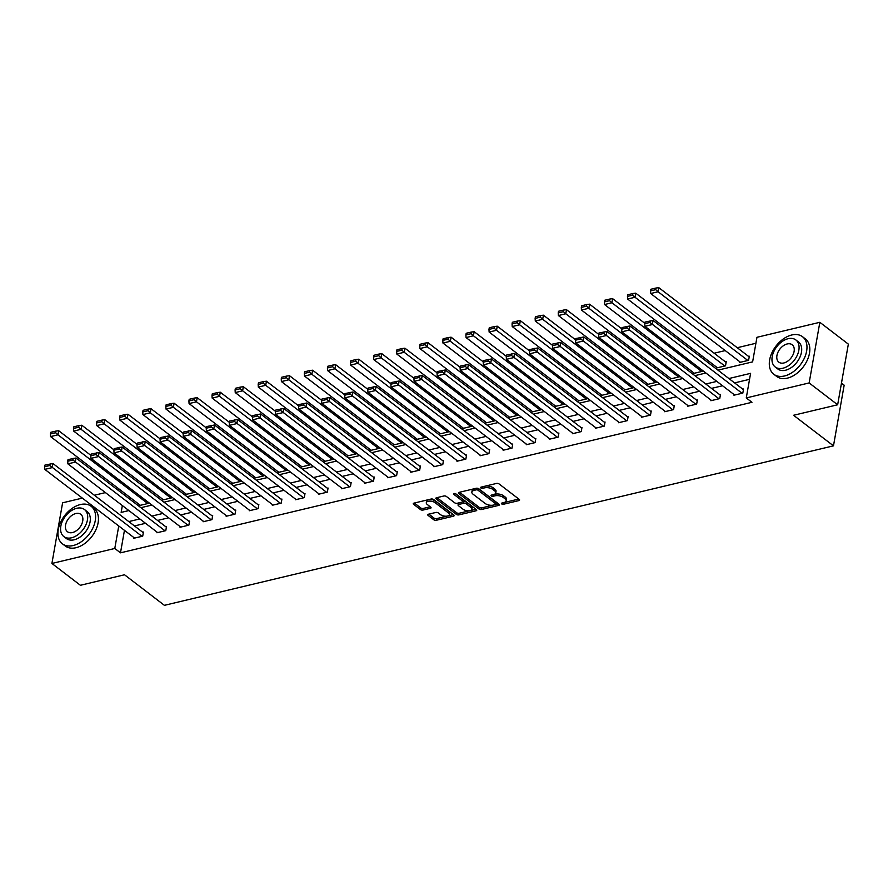 <?xml version="1.0" encoding="UTF-8"?>
<svg xmlns="http://www.w3.org/2000/svg" width="893" height="893" viewBox="0 0 893 893"><rect width="100%" height="100%" fill="white"/><g stroke="black" fill="none" stroke-linecap="round" stroke-linejoin="round"><path stroke-width="1.34" d="M501.665 503.898A1.295 0.614 -170 0 0 503.473 504.255L518.9 500.582A1.853 0.882 -170 0 0 519.603 500.047A1.853 0.882 -170 0 0 519.235 499.377L499.087 483.95A1.853 0.882 -170 0 0 496.519 483.437L481.081 487.12A1.295 0.614 -170 0 0 480.59 487.489A1.295 0.614 -170 0 0 480.847 487.958A1.295 0.614 -170 0 0 482.655 488.315L484.653 487.846A5.938 2.813 -170 0 1 492.88 489.476L494.555 490.759A5.938 2.813 -170 0 1 495.76 492.903A5.938 2.813 -170 0 1 493.494 494.61L491.496 495.09A1.295 0.614 -170 0 0 490.994 495.459A1.295 0.614 -170 0 0 491.262 495.928A1.295 0.614 -170 0 0 493.059 496.285L495.057 495.816A5.938 2.813 -170 0 1 503.284 497.446L504.969 498.729A5.938 2.813 -170 0 1 506.164 500.873A5.938 2.813 -170 0 1 503.898 502.58L501.899 503.06A1.295 0.614 -170 0 0 501.408 503.429A1.295 0.614 -170 0 0 501.665 503.898M503.663 502.636A1.295 0.614 -170 0 0 503.764 502.625L518.788 499.042M482.845 486.696A1.295 0.614 -170 0 0 482.946 486.685L484.932 486.205L484.653 487.846M493.26 494.666A1.295 0.614 -170 0 0 493.349 494.655L495.347 494.175L495.057 495.816M428.45 514.223A1.853 0.882 -170 0 0 427.736 514.759A1.853 0.882 -170 0 0 428.115 515.428L433.764 519.748A1.853 0.882 -170 0 0 436.342 520.262L453.477 516.176A1.853 0.882 -170 0 0 454.18 515.641A1.853 0.882 -170 0 0 453.811 514.971L433.663 499.544A1.853 0.882 -170 0 0 431.085 499.042L413.95 503.127A1.853 0.882 -170 0 0 413.247 503.652A1.853 0.882 -170 0 0 413.615 504.322L420.447 509.557A1.853 0.882 -170 0 0 423.014 510.059L430.348 508.318A1.853 0.882 -170 0 0 431.062 507.782A1.853 0.882 -170 0 0 430.683 507.112L427.3 504.523A4.967 2.355 -170 0 1 426.296 502.737A4.967 2.355 -170 0 1 429.801 501.118A4.967 2.355 -170 0 1 435.07 502.67L448.331 512.828A4.967 2.355 -170 0 1 449.335 514.614A4.967 2.355 -170 0 1 445.83 516.221A4.967 2.355 -170 0 1 440.562 514.681L438.351 512.984A1.853 0.882 -170 0 0 435.784 512.47L428.45 514.223M717.939 370.149L752.62 361.877L756.963 337.297L819.841 322.306L848.35 344.129L837.656 404.775L793.564 415.278L833.482 445.841L164.412 605.331L124.507 574.768L80.415 585.283L51.906 563.461L62.599 502.815L82.346 498.104M837.656 404.775L809.147 382.941L746.269 397.932L750.6 373.352L728.889 378.532M124.451 530.353L120.488 552.834L751.973 402.296L746.269 397.932M120.488 552.834L114.784 548.469L51.906 563.461M478.938 508.988A1.853 0.882 -170 0 0 481.506 509.49L498.64 505.405A1.853 0.882 -170 0 0 499.354 504.88A1.853 0.882 -170 0 0 498.975 504.21L478.827 488.784A1.853 0.882 -170 0 0 476.259 488.27L459.114 492.356A1.853 0.882 -170 0 0 458.41 492.891A1.853 0.882 -170 0 0 458.79 493.561L478.938 508.988L479.217 507.347A1.853 0.882 -170 0 0 481.796 507.86L498.528 503.864M476.058 510.796L458.924 514.881A1.853 0.882 -170 0 1 456.345 514.368L436.197 498.941A1.853 0.882 -170 0 1 435.829 498.272A1.853 0.882 -170 0 1 436.532 497.736L443.866 495.995A1.853 0.882 -170 0 1 446.444 496.497L454.615 502.759A1.853 0.882 -170 0 0 457.183 503.272L462.049 502.112A1.853 0.882 -170 0 0 462.753 501.576A1.853 0.882 -170 0 0 462.384 500.906L453.878 494.387A1.295 0.614 -170 0 1 453.611 493.929A1.295 0.614 -170 0 1 454.526 493.505A1.295 0.614 -170 0 1 455.91 493.907L476.393 509.59A1.853 0.882 -170 0 1 476.762 510.26A1.853 0.882 -170 0 1 476.058 510.796L476.282 509.512M833.482 445.841L844.164 385.196L841.474 383.13M749.551 379.324L734.593 382.896M722.56 385.754L711.509 388.388M699.476 391.257L688.425 393.891M676.403 396.76L665.352 399.394M653.319 402.263L642.268 404.897M630.235 407.766L619.184 410.4M607.151 413.269L596.1 415.904M584.078 418.772L573.027 421.407M560.994 424.275L549.943 426.91M537.91 429.779L526.859 432.413M514.837 435.282L503.775 437.916M491.753 440.785L480.702 443.419M468.669 446.277L457.618 448.911M445.585 451.78L434.534 454.414M422.512 457.283L411.45 459.917M399.428 462.786L388.377 465.42M376.344 468.289L365.293 470.924M353.26 473.792L342.209 476.427M330.187 479.295L319.136 481.93M307.103 484.799L296.052 487.433M284.019 490.302L272.968 492.936M260.935 495.805L249.884 498.439M237.862 501.308L226.811 503.942M214.778 506.8L203.727 509.434M191.694 512.303L180.643 514.937M168.61 517.806L157.559 520.44M145.537 523.309L134.486 525.944M734.057 394.561L733.946 395.219L742.82 393.099L743.545 389.002L742.797 389.181M710.973 400.064L710.861 400.711L719.736 398.602L720.461 394.505L719.725 394.684M687.9 405.567L687.777 406.215L696.663 404.105L697.377 400.008L696.64 400.187M664.816 411.07L664.693 411.718L673.579 409.608L674.304 405.511L673.556 405.679M641.732 416.573L641.62 417.221L650.495 415.111L651.22 411.014L650.472 411.182M618.648 422.065L618.536 422.724L627.411 420.614L628.136 416.506L627.399 416.685M595.575 427.568L595.452 428.227L604.338 426.106L605.052 422.009L604.315 422.188M572.491 433.072L572.38 433.73L581.254 431.609L581.979 427.513L581.231 427.691M549.407 438.575L549.295 439.233L558.17 437.112L558.895 433.016L558.147 433.194M526.323 444.078L526.211 444.736L535.086 442.615L535.811 438.519L535.074 438.697M503.25 449.581L503.127 450.239L512.013 448.119L512.727 444.022L511.99 444.201M480.166 455.084L480.054 455.743L488.929 453.622L489.654 449.525L488.906 449.704M457.082 460.587L456.97 461.234L465.845 459.125L466.57 455.028L465.833 455.207M433.998 466.09L433.886 466.738L442.761 464.628L443.486 460.531L442.749 460.699M410.925 471.593L410.802 472.241L419.688 470.131L420.402 466.034L419.665 466.202M387.841 477.096L387.729 477.744L396.604 475.634L397.329 471.537L396.581 471.705M364.757 482.588L364.645 483.247L373.52 481.126L374.245 477.029L373.508 477.208M341.673 488.091L341.561 488.75L350.436 486.629L351.161 482.533L350.424 482.711M318.6 493.595L318.477 494.253L327.363 492.132L328.077 488.036L327.34 488.214M295.516 499.098L295.404 499.756L304.279 497.635L305.004 493.539L304.256 493.717M272.432 504.601L272.32 505.259L281.195 503.139L281.92 499.042L281.183 499.22M249.348 510.104L249.236 510.763L258.11 508.642L258.836 504.545L258.099 504.724M226.275 515.607L226.152 516.266L235.038 514.145L235.752 510.048L235.015 510.227M203.191 521.11L203.079 521.758L211.954 519.648L212.679 515.551L211.931 515.73M180.107 526.613L179.995 527.261L188.869 525.151L189.595 521.054L188.858 521.222M157.023 532.116L156.911 532.764L165.785 530.654L166.511 526.557L165.774 526.725M133.95 537.619L133.827 538.267L142.713 536.157L143.427 532.049L142.69 532.228M755.902 343.269L737.25 347.712M725.216 350.581L714.166 353.215M702.132 356.084L700.19 356.553M679.048 361.587L677.106 362.056M655.975 367.09L654.022 367.559M632.891 372.593L630.938 373.062M609.807 378.096L607.865 378.554M586.723 383.599L584.781 384.057M563.65 389.102L561.697 389.56M540.566 394.606L538.613 395.063M517.482 400.097L515.54 400.566M494.398 405.601L492.456 406.069M471.325 411.104L469.372 411.573M448.241 416.607L446.288 417.076M425.157 422.11L423.215 422.579M402.073 427.613L400.131 428.082M379 433.116L377.047 433.574M355.916 438.619L353.974 439.077M332.832 444.122L330.89 444.58M309.748 449.625L307.806 450.083M286.675 455.129L284.722 455.586M263.591 460.621L261.649 461.089M240.507 466.124L238.565 466.592M217.423 471.627L215.481 472.096M194.35 477.13L192.397 477.599M171.266 482.633L169.324 483.102M148.182 488.136L146.24 488.605M130.233 497.568L129.931 499.287M128.056 509.936L127.9 510.796M739.839 361.777L739.728 362.435L748.602 360.314L749.327 356.218L748.58 356.396M716.755 367.28L716.644 367.938L725.518 365.817L726.243 361.721L725.507 361.899M702.59 370.472L702.434 371.321L693.56 373.441L693.671 372.783M679.506 375.964L679.361 376.824L670.476 378.945L670.598 378.286M656.422 381.467L656.277 382.327L647.403 384.448L647.514 383.789M633.349 386.97L633.193 387.83L624.319 389.94L624.43 389.292M610.265 392.474L610.109 393.333L601.235 395.443L601.346 394.795M587.181 397.977L587.036 398.836L578.151 400.946L578.273 400.298M564.097 403.48L563.952 404.339L555.078 406.449L555.189 405.802M541.024 408.983L540.868 409.842L531.994 411.952L532.105 411.293M517.94 414.486L517.784 415.334L508.91 417.455L509.021 416.797M494.856 419.989L494.711 420.837L485.825 422.958L485.948 422.3M471.772 425.492L471.627 426.341L462.753 428.461L462.864 427.803M448.699 430.984L448.543 431.844L439.669 433.965L439.78 433.306M425.615 436.487L425.459 437.347L416.584 439.468L416.696 438.809M402.531 441.99L402.386 442.85L393.5 444.971L393.623 444.312M379.447 447.493L379.302 448.353L370.428 450.463L370.539 449.815M356.374 452.997L356.218 453.856L347.344 455.966L347.455 455.318M333.29 458.5L333.134 459.359L324.259 461.469L324.371 460.821M310.206 464.003L310.061 464.862L301.175 466.972L301.298 466.325M287.122 469.506L286.977 470.354L278.103 472.475L278.214 471.817M264.049 475.009L263.893 475.857L255.018 477.978L255.13 477.32M240.965 480.512L240.809 481.36L231.934 483.481L232.046 482.823M217.881 486.015L217.736 486.864L208.85 488.984L208.973 488.326M194.797 491.507L194.652 492.367L185.777 494.488L185.889 493.829M171.724 497.01L171.568 497.87L162.693 499.991L162.805 499.332M148.64 502.513L148.484 503.373L139.609 505.494L139.721 504.835M819.841 322.306L809.147 382.941M94.379 495.235L105.43 492.601M117.452 489.732L119.405 489.275M122.352 505.561L121.147 512.403L128.882 510.562M140.915 507.693L151.966 505.058M163.999 502.19L175.05 499.555M187.072 496.698L198.123 494.063M210.156 491.195L221.207 488.56M233.24 485.692L244.291 483.057M256.324 480.188L267.375 477.554M279.397 474.685L290.448 472.051M302.481 469.182L313.532 466.548M325.565 463.679L336.616 461.045M348.65 458.176L359.7 455.542M371.722 452.673L382.773 450.039M394.806 447.17L405.857 444.535M417.891 441.667L428.941 439.032M440.963 436.175L452.025 433.54M464.047 430.672L475.098 428.037M487.131 425.168L498.182 422.534M510.216 419.665L521.266 417.031M533.288 414.162L544.35 411.528M556.372 408.659L567.423 406.025M579.457 403.156L590.507 400.522M602.541 397.653L613.591 395.019M625.613 392.15L636.664 389.515M648.698 386.647L659.748 384.012M671.782 381.144L682.832 378.509M694.866 375.652L705.916 373.017M124.529 493.204L124.227 494.923M118.758 525.988L114.784 548.469M716.856 381.389L705.805 384.023M693.783 386.892L682.732 389.527M670.699 392.395L659.648 395.03M647.615 397.898L636.564 400.533M624.531 403.402L613.48 406.036M601.458 408.905L590.407 411.539M578.374 414.408L567.323 417.042M555.29 419.911L544.239 422.545M532.206 425.414L521.155 428.048M509.133 430.917L498.082 433.551M486.049 436.409L474.998 439.043M462.965 441.912L451.914 444.547M439.881 447.415L428.83 450.05M416.808 452.918L405.757 455.553M393.724 458.422L382.673 461.056M370.64 463.925L359.589 466.559M347.567 469.428L336.505 472.062M324.483 474.931L313.432 477.565M301.399 480.434L290.348 483.068M278.315 485.937L267.264 488.571M255.242 491.44L244.18 494.075M232.158 496.932L221.107 499.567M209.074 502.435L198.023 505.07M185.99 507.938L174.939 510.573M162.917 513.442L151.866 516.076M139.833 518.945L128.782 521.579M506.164 500.873L506.454 499.232A5.938 2.813 -170 0 0 505.259 497.088L504.969 498.729M495.347 494.175A5.938 2.813 -170 0 1 503.574 495.805L505.259 497.088M495.76 492.903L496.05 491.262A5.938 2.813 -170 0 0 494.845 489.13L494.555 490.759M484.932 486.205A5.938 2.813 -170 0 1 493.17 487.835L494.845 489.13M459.515 492.255L479.217 507.347M495.481 504.59A1.295 0.614 -170 0 0 495.972 504.221A1.295 0.614 -170 0 0 495.715 503.752L478.023 490.212A1.295 0.614 -170 0 0 476.226 489.855L474.116 490.357A5.938 2.813 -170 0 0 471.85 492.065A5.938 2.813 -170 0 0 473.056 494.209L485.145 503.462A5.938 2.813 -170 0 0 493.371 505.092L495.481 504.59M495.972 504.221L496.262 502.58A1.295 0.614 -170 0 0 495.995 502.112L495.715 503.752M477.922 488.348A1.295 0.614 -170 0 1 478.313 488.571L495.995 502.112M471.85 492.065L472.14 490.424A5.938 2.813 -170 0 1 474.406 488.717L476.371 488.248M475.947 509.244L459.214 513.241L458.924 514.881M436.934 497.647L456.636 512.727A1.853 0.882 -170 0 0 459.214 513.241M462.753 501.576L463.043 499.935A1.853 0.882 -170 0 0 462.674 499.265L455.285 493.606M463.087 509.244A4.967 2.355 -170 0 0 468.367 510.796A4.967 2.355 -170 0 0 471.861 509.189A4.967 2.355 -170 0 0 470.857 507.391L466.191 503.819A1.853 0.882 -170 0 0 463.612 503.306L458.745 504.467A1.853 0.882 -170 0 0 458.042 505.003A1.853 0.882 -170 0 0 458.422 505.672L463.087 509.244M471.861 509.189L472.151 507.548A4.967 2.355 -170 0 0 471.147 505.762L470.857 507.391M458.042 505.003L458.332 503.362A1.853 0.882 -170 0 1 459.035 502.826L463.902 501.665A1.853 0.882 -170 0 1 466.481 502.179L471.147 505.762M449.335 514.614L449.625 512.973A4.967 2.355 -170 0 0 448.621 511.187L448.331 512.828M426.296 502.737L426.586 501.096A4.967 2.355 -170 0 1 430.091 499.488A4.967 2.355 -170 0 1 435.36 501.029L448.621 511.187M414.352 503.027L420.737 507.916A1.853 0.882 -170 0 0 423.304 508.43L430.236 506.777M428.852 514.122L434.054 518.107A1.853 0.882 -170 0 0 436.632 518.621L453.365 514.636M749.205 356.876L658.822 287.669L658.096 291.765L747.865 360.493M740.464 362.257L650.696 293.529L650.539 290.906L655.719 289.667L656.009 288.026L650.83 289.265L650.539 290.906M655.719 289.667L658.096 291.765L650.696 293.529M656.009 288.026L658.822 287.669M734.682 395.041L644.913 326.313L652.314 324.55L653.04 320.453L645.047 322.049L644.757 323.69L649.937 322.451L650.227 320.81M743.423 389.661L653.04 320.453M742.083 393.277L649.937 322.451M644.757 323.69L644.913 326.313M784.534 375.964A23.631 15.36 -52.6 0 0 804.403 358.082A23.631 15.36 -52.6 0 0 802.506 336.717A23.631 15.36 -52.6 0 0 791.756 334.987A23.631 15.36 -52.6 0 0 771.876 352.858A23.631 15.36 -52.6 0 0 773.773 374.234A23.631 15.36 -52.6 0 0 784.534 375.964M773.773 374.234L776.631 376.411A23.631 15.36 -52.6 0 0 787.38 378.141A23.631 15.36 -52.6 0 0 807.25 360.27A23.631 15.36 -52.6 0 0 805.352 338.894L802.506 336.717M795.864 339.954L798.487 341.963A17.012 11.062 127.4 0 1 799.849 357.356A17.012 11.062 127.4 0 1 785.539 370.227A17.012 11.062 127.4 0 1 777.803 368.976L775.18 366.967A17.012 11.062 -52.6 0 0 782.915 368.217A17.012 11.062 -52.6 0 0 797.226 355.347A17.012 11.062 -52.6 0 0 795.864 339.954A17.012 11.062 -52.6 0 0 788.117 338.715A17.012 11.062 -52.6 0 0 773.807 351.585A17.012 11.062 -52.6 0 0 775.18 366.967M787.191 343.961A10.962 7.133 -52.6 0 0 777.97 352.255A10.962 7.133 -52.6 0 0 778.852 362.167A10.962 7.133 -52.6 0 0 783.842 362.971A10.962 7.133 -52.6 0 0 793.062 354.677A10.962 7.133 -52.6 0 0 792.18 344.754A10.962 7.133 -52.6 0 0 787.191 343.961M73.159 545.534A23.631 15.36 -52.6 0 0 93.028 527.663A23.631 15.36 -52.6 0 0 91.131 506.286A23.631 15.36 -52.6 0 0 80.381 504.556A23.631 15.36 -52.6 0 0 60.501 522.438A23.631 15.36 -52.6 0 0 62.398 543.815A23.631 15.36 -52.6 0 0 73.159 545.534M62.398 543.815L65.256 545.991A23.631 15.36 -52.6 0 0 76.005 547.722A23.631 15.36 -52.6 0 0 95.875 529.839A23.631 15.36 -52.6 0 0 93.977 508.474L91.131 506.286M84.489 509.535L87.112 511.544A17.012 11.062 127.4 0 1 88.474 526.926A17.012 11.062 127.4 0 1 74.164 539.796A17.012 11.062 127.4 0 1 66.428 538.557L63.805 536.548A17.012 11.062 -52.6 0 0 71.54 537.787A17.012 11.062 -52.6 0 0 85.851 524.917A17.012 11.062 -52.6 0 0 84.489 509.535A17.012 11.062 -52.6 0 0 76.742 508.284A17.012 11.062 -52.6 0 0 62.432 521.155A17.012 11.062 -52.6 0 0 63.805 536.548M75.816 513.531A10.962 7.133 -52.6 0 0 66.595 521.825A10.962 7.133 -52.6 0 0 67.477 531.748A10.962 7.133 -52.6 0 0 72.467 532.552A10.962 7.133 -52.6 0 0 81.687 524.258A10.962 7.133 -52.6 0 0 80.805 514.335A10.962 7.133 -52.6 0 0 75.816 513.531M726.121 362.379L635.738 293.172L635.012 297.269L724.781 365.996M717.38 367.76L627.612 299.032L627.455 296.409L632.635 295.17L632.925 293.529L627.746 294.768L627.455 296.409M632.635 295.17L635.012 297.269L627.612 299.032M632.925 293.529L635.738 293.172M644.824 323.311L612.654 298.675L611.928 302.772L701.697 371.499M694.296 373.263L604.539 304.535L604.382 301.912L609.562 300.673L609.852 299.032L604.673 300.271L604.382 301.912M609.562 300.673L611.928 302.772L604.539 304.535M609.852 299.032L612.654 298.675M711.598 400.544L621.841 331.816L629.23 330.053L629.956 325.956L621.975 327.552L621.684 329.182L626.864 327.954L627.143 326.313M720.35 395.152L629.956 325.956M718.999 398.78L626.864 327.954M621.684 329.182L621.841 331.816M688.525 406.047L598.756 337.32L606.157 335.556L606.872 331.459L598.89 333.056L598.6 334.685L603.78 333.457L604.07 331.816M697.266 400.656L606.872 331.459M695.915 404.283L603.78 333.457M598.6 334.685L598.756 337.32M621.751 328.814L589.57 304.178L588.855 308.275L678.613 377.002M671.223 378.766L581.455 310.038L581.298 307.415L586.478 306.176L586.768 304.535L581.589 305.774L581.298 307.415M586.478 306.176L588.855 308.275L581.455 310.038M586.768 304.535L589.57 304.178M598.667 334.317L566.497 309.681L565.771 313.778L655.54 382.505M648.139 384.269L558.371 315.542L558.214 312.918L563.394 311.679L563.684 310.038L558.505 311.277L558.214 312.918M563.394 311.679L565.771 313.778L558.371 315.542M563.684 310.038L566.497 309.681M575.583 339.809L543.413 315.184L542.687 319.281L632.456 388.009M625.055 389.772L535.287 321.045L535.13 318.41L540.31 317.182L540.6 315.542L535.42 316.781L535.13 318.41M540.31 317.182L542.687 319.281L535.287 321.045M540.6 315.542L543.413 315.184M665.441 411.539L575.672 342.823L583.073 341.059L583.799 336.962L575.806 338.547L575.516 340.188L580.696 338.96L580.986 337.32M674.182 406.159L583.799 336.962M672.842 409.787L580.696 338.96M575.516 340.188L575.672 342.823M642.357 417.042L552.588 348.326L559.989 346.562L560.715 342.466L552.722 344.051L552.432 345.691L557.612 344.464L557.902 342.823M651.097 411.662L560.715 342.466M649.758 415.278L557.612 344.464M552.432 345.691L552.588 348.326M619.273 422.545L529.516 353.829L536.905 352.065L537.631 347.957L529.649 349.554L529.359 351.195L534.539 349.956L534.818 348.326M628.025 417.165L537.631 347.957M626.674 420.782L534.539 349.956M529.359 351.195L529.516 353.829M596.2 428.048L506.431 359.321L513.832 357.557L514.547 353.461L506.565 355.057L506.275 356.698L511.455 355.459L511.745 353.829M604.941 422.668L514.547 353.461M603.59 426.285L511.455 355.459M506.275 356.698L506.431 359.321M573.116 433.551L483.347 364.824L490.748 363.06L491.474 358.964L483.481 360.56L483.191 362.201L488.371 360.962L488.661 359.321M581.856 428.171L491.474 358.964M580.517 431.788L488.371 360.962M483.191 362.201L483.347 364.824M550.032 439.055L460.263 370.327L467.664 368.563L468.39 364.467L460.397 366.063L460.107 367.704L465.286 366.465L465.577 364.824M558.772 433.674L468.39 364.467M557.433 437.291L465.286 366.465M460.107 367.704L460.263 370.327M526.948 444.558L437.19 375.83L444.58 374.067L445.306 369.97L437.324 371.566L437.034 373.207L442.214 371.968L442.493 370.327M535.7 439.177L445.306 369.97M534.349 442.794L442.214 371.968M437.034 373.207L437.19 375.83M503.875 450.061L414.106 381.333L421.507 379.57L422.222 375.473L414.24 377.069L413.95 378.71L419.13 377.471L419.42 375.83M512.615 444.681L422.222 375.473M511.265 448.297L419.13 377.471M413.95 378.71L414.106 381.333M480.791 455.564L391.022 386.836L398.423 385.073L399.149 380.976L391.156 382.572L390.866 384.213L396.046 382.974L396.336 381.333M489.531 450.184L399.149 380.976M488.192 453.8L396.046 382.974M390.866 384.213L391.022 386.836M457.707 461.067L367.938 392.34L375.339 390.576L376.065 386.479L368.072 388.075L367.782 389.705L372.961 388.477L373.252 386.836M466.447 455.676L376.065 386.479M465.108 459.303L372.961 388.477M367.782 389.705L367.938 392.34M434.623 466.57L344.865 397.843L352.255 396.079L352.981 391.982L344.999 393.567L344.709 395.208L349.889 393.98L350.179 392.34M443.374 461.179L352.981 391.982M442.024 464.806L349.889 393.98M344.709 395.208L344.865 397.843M411.55 472.062L321.781 403.346L329.182 401.582L329.897 397.485L321.915 399.071L321.625 400.711L326.805 399.484L327.095 397.843M420.29 466.682L329.897 397.485M418.94 470.298L326.805 399.484M321.625 400.711L321.781 403.346M388.466 477.565L298.697 408.849L306.098 407.085L306.824 402.989L298.831 404.574L298.541 406.215L303.72 404.987L304.011 403.346M397.206 472.185L306.824 402.989M395.867 475.802L303.72 404.987M298.541 406.215L298.697 408.849M365.382 483.068L275.613 414.352L283.014 412.588L283.74 408.481L275.747 410.077L275.457 411.718L280.636 410.479L280.927 408.849M374.122 477.688L283.74 408.481M372.783 481.305L280.636 410.479M275.457 411.718L275.613 414.352M342.298 488.571L252.54 419.844L259.93 418.08L260.656 413.984L252.674 415.58L252.384 417.221L257.564 415.982L257.854 414.352M351.049 483.191L260.656 413.984M349.699 486.808L257.564 415.982M252.384 417.221L252.54 419.844M319.225 494.075L229.456 425.347L236.857 423.583L237.571 419.487L229.59 421.083L229.3 422.724L234.479 421.485L234.77 419.844M327.965 488.694L237.571 419.487M326.615 492.311L234.479 421.485M229.3 422.724L229.456 425.347M296.141 499.578L206.372 430.85L213.773 429.086L214.499 424.99L206.506 426.586L206.216 428.227L211.395 426.988L211.686 425.347M304.881 494.197L214.499 424.99M303.542 497.814L211.395 426.988M206.216 428.227L206.372 430.85M273.057 505.081L183.288 436.353L190.689 434.59L191.415 430.493L183.422 432.089L183.132 433.73L188.311 432.491L188.602 430.85M281.797 499.7L191.415 430.493M280.458 503.317L188.311 432.491M183.132 433.73L183.288 436.353M249.973 510.584L160.215 441.856L167.605 440.093L168.331 435.996L160.349 437.592L160.059 439.233L165.238 437.994L165.529 436.353M258.724 505.204L168.331 435.996M257.374 508.82L165.238 437.994M160.059 439.233L160.215 441.856M552.499 345.312L520.329 320.687L519.603 324.784L609.372 393.512M601.971 395.275L512.214 326.548L512.057 323.913L517.237 322.686L517.527 321.045L512.348 322.273L512.057 323.913M517.237 322.686L519.603 324.784L512.214 326.548M517.527 321.045L520.329 320.687M529.426 350.815L497.245 326.191L496.53 330.287L586.288 399.004M578.898 400.767L489.13 332.051L488.973 329.417L494.153 328.189L494.443 326.548L489.264 327.776L488.973 329.417M494.153 328.189L496.53 330.287L489.13 332.051M494.443 326.548L497.245 326.191M506.342 356.318L474.172 331.694L473.446 335.79L563.215 404.507M555.814 406.27L466.046 337.554L465.889 334.92L471.069 333.692L471.359 332.051L466.179 333.279L465.889 334.92M471.069 333.692L473.446 335.79L466.046 337.554M471.359 332.051L474.172 331.694M483.258 361.821L451.088 337.186L450.362 341.293L540.131 410.01M532.73 411.773L442.961 343.057L442.805 340.423L447.985 339.184L448.275 337.554L443.095 338.782L442.805 340.423M447.985 339.184L450.362 341.293L442.961 343.057M448.275 337.554L451.088 337.186M460.174 367.324L428.004 342.689L427.278 346.785L517.047 415.513M509.646 417.277L419.889 348.549L419.732 345.926L424.912 344.687L425.202 343.057L420.023 344.285L419.732 345.926M424.912 344.687L427.278 346.785L419.889 348.549M425.202 343.057L428.004 342.689M437.101 372.827L404.92 348.192L404.205 352.288L493.963 421.016M486.573 422.78L396.805 354.052L396.648 351.429L401.828 350.19L402.118 348.549L396.939 349.788L396.648 351.429M401.828 350.19L404.205 352.288L396.805 354.052M402.118 348.549L404.92 348.192M414.017 378.331L381.847 353.695L381.121 357.792L470.89 426.519M463.489 428.283L373.721 359.555L373.564 356.932L378.744 355.693L379.034 354.052L373.854 355.291L373.564 356.932M378.744 355.693L381.121 357.792L373.721 359.555M379.034 354.052L381.847 353.695M390.933 383.834L358.763 359.198L358.037 363.295L447.806 432.022M440.405 433.786L350.636 365.058L350.491 362.435L355.66 361.196L355.95 359.555L350.77 360.794L350.491 362.435M355.66 361.196L358.037 363.295L350.636 365.058M355.95 359.555L358.763 359.198M367.849 389.337L335.679 364.701L334.953 368.798L424.722 437.525M417.321 439.289L327.564 370.562L327.407 367.938L332.587 366.699L332.877 365.058L327.698 366.297L327.407 367.938M332.587 366.699L334.953 368.798L327.564 370.562M332.877 365.058L335.679 364.701M344.776 394.84L312.595 370.204L311.88 374.301L401.638 443.028M394.248 444.792L304.48 376.065L304.323 373.43L309.503 372.202L309.793 370.562L304.613 371.801L304.323 373.43M309.503 372.202L311.88 374.301L304.48 376.065M309.793 370.562L312.595 370.204M321.692 400.332L289.522 375.707L288.796 379.804L378.565 448.532M371.164 450.295L281.395 381.568L281.239 378.933L286.419 377.706L286.709 376.065L281.529 377.304L281.239 378.933M286.419 377.706L288.796 379.804L281.395 381.568M286.709 376.065L289.522 375.707M298.608 405.835L266.438 381.211L265.712 385.307L355.481 454.035M348.08 455.798L258.311 387.071L258.166 384.436L263.335 383.209L263.625 381.568L258.445 382.796L258.166 384.436M263.335 383.209L265.712 385.307L258.311 387.071M263.625 381.568L266.438 381.211M275.524 411.338L243.354 386.714L242.628 390.81L332.397 459.527M324.996 461.29L235.239 392.574L235.082 389.94L240.262 388.712L240.552 387.071L235.372 388.299L235.082 389.94M240.262 388.712L242.628 390.81L235.239 392.574M240.552 387.071L243.354 386.714M252.451 416.841L220.27 392.217L219.555 396.313L309.313 465.03M301.923 466.793L212.154 398.077L211.998 395.443L217.178 394.215L217.468 392.574L212.288 393.802L211.998 395.443M217.178 394.215L219.555 396.313L212.154 398.077M217.468 392.574L220.27 392.217M229.367 422.344L197.197 397.709L196.471 401.817L286.24 470.533M278.839 472.297L189.07 403.58L188.914 400.946L194.094 399.707L194.384 398.077L189.204 399.305L188.914 400.946M194.094 399.707L196.471 401.817L189.07 403.58M194.384 398.077L197.197 397.709M206.283 427.847L174.113 403.212L173.387 407.308L263.156 476.036M255.755 477.8L165.998 409.072L165.841 406.449L171.009 405.21L171.3 403.58L166.12 404.808L165.841 406.449M171.009 405.21L173.387 407.308L165.998 409.072M171.3 403.58L174.113 403.212M183.199 433.351L151.029 408.715L150.314 412.812L240.072 481.539M232.671 483.303L142.913 414.575L142.757 411.952L147.937 410.713L148.227 409.072L143.047 410.311L142.757 411.952M147.937 410.713L150.314 412.812L142.913 414.575M148.227 409.072L151.029 408.715M160.126 438.854L127.945 414.218L127.23 418.315L216.988 487.042M209.598 488.806L119.829 420.078L119.673 417.455L124.853 416.216L125.143 414.575L119.963 415.814L119.673 417.455M124.853 416.216L127.23 418.315L119.829 420.078M125.143 414.575L127.945 414.218M137.042 444.357L104.872 419.721L104.146 423.818L193.915 492.545M186.514 494.309L96.745 425.581L96.589 422.958L101.769 421.719L102.059 420.078L96.879 421.317L96.589 422.958M101.769 421.719L104.146 423.818L96.745 425.581M102.059 420.078L104.872 419.721M113.958 449.86L81.788 425.224L81.062 429.321L170.831 498.048M163.43 499.812L73.672 431.085L73.516 428.461L78.684 427.222L78.975 425.581L73.795 426.821L73.516 428.461M78.684 427.222L81.062 429.321L73.672 431.085M78.975 425.581L81.788 425.224M226.9 516.087L137.131 447.36L144.532 445.596L145.246 441.499L137.265 443.095L136.975 444.725L142.154 443.497L142.445 441.856M235.64 510.696L145.246 441.499M234.29 514.323L142.154 443.497M136.975 444.725L137.131 447.36M203.816 521.59L114.047 452.863L121.448 451.099L122.174 447.002L114.181 448.599L113.891 450.228L119.07 449L119.361 447.36M212.556 516.199L122.174 447.002M211.217 519.826L119.07 449M113.891 450.228L114.047 452.863M180.732 527.093L90.963 458.366L98.364 456.602L99.09 452.505L91.097 454.091L90.807 455.731L95.986 454.504L96.277 452.863M189.472 521.702L99.09 452.505M188.133 525.33L95.986 454.504M90.807 455.731L90.963 458.366M157.648 532.585L67.89 463.869L75.28 462.105L76.005 458.009L68.024 459.594L67.734 461.234L72.913 460.007L73.204 458.366M166.399 527.205L76.005 458.009M165.049 530.822L72.913 460.007M67.734 461.234L67.89 463.869M90.874 455.363L58.704 430.727L57.989 434.824L147.747 503.552M140.346 505.315L50.588 436.588L50.432 433.953L55.612 432.725L55.902 431.085L50.722 432.324L50.432 433.953M55.612 432.725L57.989 434.824L50.588 436.588M55.902 431.085L58.704 430.727M134.575 538.088L44.806 469.372L52.207 467.608L52.921 463.512L44.94 465.097L44.65 466.738L49.829 465.51L50.12 463.869M143.315 532.708L52.921 463.512M141.965 536.325L49.829 465.51M44.65 466.738L44.806 469.372M503.764 502.625L503.473 504.255M482.946 486.685L482.655 488.315M493.349 494.655L493.059 496.285M503.574 495.805L503.284 497.446M493.17 487.835L492.88 489.476M519.123 499.299L518.9 500.582M458.991 492.389L458.79 493.561M498.863 504.121L498.64 505.405M481.796 507.86L481.506 509.49M478.313 488.571L478.023 490.212M476.516 488.225L476.226 489.855M474.406 488.717L474.116 490.357M456.636 512.727L456.345 514.368M436.409 497.769L436.197 498.941M462.674 499.265L462.384 500.906M454.024 493.572L453.878 494.387M466.481 502.179L466.191 503.819M463.902 501.665L463.612 503.306M459.035 502.826L458.745 504.467M435.36 501.029L435.07 502.67M430.582 507.034L430.348 508.318M423.304 508.43L423.014 510.059M420.737 507.916L420.447 509.557M413.827 503.161L413.615 504.322M453.7 514.893L453.477 516.176M436.632 518.621L436.342 520.262M434.054 518.107L433.764 519.748M428.316 514.256L428.115 515.428"/></g></svg>
